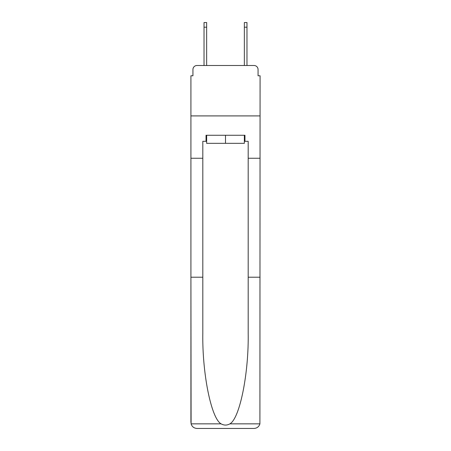 <?xml version="1.0" encoding="UTF-8"?>
<svg xmlns="http://www.w3.org/2000/svg" width="451" height="451" viewBox="0 0 451 451"><rect width="100%" height="100%" fill="white"/><g stroke="black" fill="none" stroke-linecap="round" stroke-linejoin="round"><path stroke-width="0.68" d="M192.938 69.533L192.938 75.785L192.938 69.533A4.031 4.031 0 0 1 196.969 65.496L204.027 65.496L204.027 22.55L206.648 22.55L206.648 65.496L209.771 65.496M244.352 141.315L244.961 141.315L244.961 135.266L206.039 135.266L206.039 141.315L202.815 141.315L202.815 277.218L190.92 277.218L191.094 423.85C192.013 426.714 193.969 428.247 196.969 428.45L254.031 428.45C257.031 428.247 258.987 426.714 259.906 423.85L260.08 75.785L258.062 75.785L258.062 69.533A4.031 4.031 0 0 0 254.031 65.496L196.969 65.496M202.815 158.256L190.92 158.256L190.92 115.907L260.08 115.907L190.92 115.907L190.92 75.785L192.938 75.785M241.229 65.496L244.352 65.496L244.352 22.55L246.973 22.55L246.973 65.496L254.031 65.496M258.062 75.785L258.062 69.533M196.969 428.45L212.291 428.45L196.969 428.45M202.815 277.218L202.815 333.627C202.189 373.693 211.293 418.584 221.108 423.85C224.034 425.479 226.96 425.479 229.892 423.85C239.706 418.584 248.811 373.693 248.185 333.627L248.185 141.315L244.961 141.315M190.92 422.401L190.92 158.256M260.08 158.256L248.185 158.256M260.08 277.218L248.185 277.218M206.039 141.315L206.648 141.315M206.648 135.266L206.648 143.333L244.352 143.333L244.352 135.266M225.5 135.266L225.5 143.333M191.094 423.85L221.108 423.85M229.892 423.85L259.906 423.85M204.027 27.19L206.648 27.19M246.973 27.19L244.352 27.19"/></g></svg>
